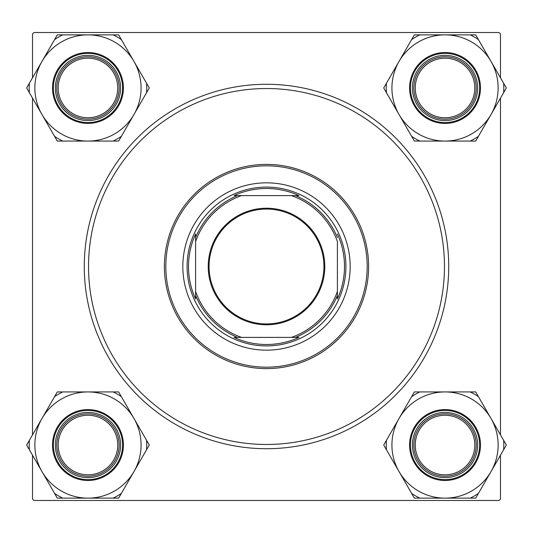 <?xml version="1.0" encoding="UTF-8"?>
<svg xmlns="http://www.w3.org/2000/svg" width="533" height="533" viewBox="0 0 533 533"><rect width="100%" height="100%" fill="white"/><g stroke="black" fill="none" stroke-linecap="round" stroke-linejoin="round"><path stroke-width="0.8" d="M84.281 266.5A182.219 182.219 0 0 1 266.5 84.281A182.219 182.219 0 0 1 448.719 266.5A182.219 182.219 0 0 1 266.5 448.719A182.219 182.219 0 0 1 84.281 266.5M500.48 77.798L500.48 33.939L499.061 32.52L33.939 32.52L32.52 33.939L32.52 77.798M500.48 455.202L500.48 499.061L499.061 500.48L33.939 500.48L32.52 499.061L32.52 455.202M32.52 434.868L32.52 98.132M500.48 434.868L500.48 98.132M415.254 445.035A29.781 29.781 0 0 0 445.035 474.81A29.781 29.781 0 0 0 474.81 445.035A29.781 29.781 0 0 0 445.035 415.254A29.781 29.781 0 0 0 415.254 445.035M476.229 445.035A31.2 31.2 0 0 1 445.035 476.229A31.2 31.2 0 0 1 413.835 445.035A31.2 31.2 0 0 1 445.035 413.835A31.2 31.2 0 0 1 476.229 445.035M58.19 445.035A29.781 29.781 0 0 0 87.965 474.81A29.781 29.781 0 0 0 117.746 445.035A29.781 29.781 0 0 0 87.965 415.254A29.781 29.781 0 0 0 58.19 445.035M119.165 445.035A31.2 31.2 0 0 1 87.965 476.229A31.2 31.2 0 0 1 56.771 445.035A31.2 31.2 0 0 1 87.965 413.835A31.2 31.2 0 0 1 119.165 445.035M474.81 87.965A29.781 29.781 0 0 0 445.035 58.19A29.781 29.781 0 0 0 415.254 87.965A29.781 29.781 0 0 0 445.035 117.746A29.781 29.781 0 0 0 474.81 87.965M413.835 87.965A31.2 31.2 0 0 1 445.035 56.771A31.2 31.2 0 0 1 476.229 87.965A31.2 31.2 0 0 1 445.035 119.165A31.2 31.2 0 0 1 413.835 87.965M117.746 87.965A29.781 29.781 0 0 0 87.965 58.19A29.781 29.781 0 0 0 58.19 87.965A29.781 29.781 0 0 0 87.965 117.746A29.781 29.781 0 0 0 117.746 87.965M56.771 87.965A31.2 31.2 0 0 1 87.965 56.771A31.2 31.2 0 0 1 119.165 87.965A31.2 31.2 0 0 1 87.965 119.165A31.2 31.2 0 0 1 56.771 87.965M445.035 498.135A53.1 53.1 0 0 1 399.044 471.585L414.374 498.135L475.689 498.135L506.35 445.035L475.689 391.928L414.374 391.928L383.713 445.035L399.044 471.585A53.1 53.1 0 0 1 445.035 391.928A53.1 53.1 0 0 1 491.02 471.585A53.1 53.1 0 0 1 445.035 498.135M411.643 493.398A58.777 58.777 0 0 0 419.844 498.135M428.725 473.277A32.613 32.613 0 0 1 416.786 428.725A32.613 32.613 0 0 1 461.338 416.786A32.613 32.613 0 0 1 473.277 461.338A32.613 32.613 0 0 1 428.725 473.277M460.632 418.019A31.2 31.2 0 0 0 418.019 429.431A31.2 31.2 0 0 0 429.431 472.051A31.2 31.2 0 0 0 472.051 460.632A31.2 31.2 0 0 0 460.632 418.019M462.757 414.334A35.451 35.451 0 0 1 475.736 462.757A35.451 35.451 0 0 1 427.306 475.736A35.451 35.451 0 0 1 414.334 427.306A35.451 35.451 0 0 1 462.757 414.334A35.451 35.451 0 0 0 414.334 427.306A35.451 35.451 0 0 0 427.306 475.736M478.427 396.665A58.777 58.777 0 0 0 470.226 391.928M419.844 391.928A58.777 58.777 0 0 0 411.643 396.665M386.452 440.298A58.777 58.777 0 0 0 386.452 449.765M470.226 498.135A58.777 58.777 0 0 0 478.427 493.398M503.618 449.765A58.777 58.777 0 0 0 503.618 440.298M41.98 418.485A53.1 53.1 0 0 1 87.965 391.928L57.311 391.928L26.65 445.035L57.311 498.135L118.626 498.135L149.287 445.035L118.626 391.928L87.965 391.928A53.1 53.1 0 0 1 133.956 471.585A53.1 53.1 0 0 1 41.98 471.585A53.1 53.1 0 0 1 41.98 418.485M62.774 391.928A58.777 58.777 0 0 0 54.573 396.665M71.662 416.786A32.613 32.613 0 0 1 116.214 428.725A32.613 32.613 0 0 1 104.275 473.277A32.613 32.613 0 0 1 59.723 461.338A32.613 32.613 0 0 1 71.662 416.786M103.569 472.051A31.2 31.2 0 0 0 114.981 429.431A31.2 31.2 0 0 0 72.368 418.019A31.2 31.2 0 0 0 60.949 460.632A31.2 31.2 0 0 0 103.569 472.051M105.694 475.736A35.451 35.451 0 0 1 57.264 462.757A35.451 35.451 0 0 1 70.243 414.334A35.451 35.451 0 0 1 118.666 427.306A35.451 35.451 0 0 1 105.694 475.736A35.451 35.451 0 0 0 118.666 427.306A35.451 35.451 0 0 0 70.243 414.334M113.156 498.135A58.777 58.777 0 0 0 121.357 493.398M146.548 449.765A58.777 58.777 0 0 0 146.548 440.298M121.357 396.665A58.777 58.777 0 0 0 113.156 391.928M29.382 440.298A58.777 58.777 0 0 0 29.382 449.765M54.573 493.398A58.777 58.777 0 0 0 62.774 498.135M491.02 114.515A53.1 53.1 0 0 1 445.035 141.072L475.689 141.072L506.35 87.965L475.689 34.865L414.374 34.865L383.713 87.965L414.374 141.072L445.035 141.072A53.1 53.1 0 0 1 399.044 61.415A53.1 53.1 0 0 1 491.02 61.415A53.1 53.1 0 0 1 491.02 114.515M470.226 141.072A58.777 58.777 0 0 0 478.427 136.335M461.338 116.214A32.613 32.613 0 0 1 416.786 104.275A32.613 32.613 0 0 1 428.725 59.723A32.613 32.613 0 0 1 473.277 71.662A32.613 32.613 0 0 1 461.338 116.214M429.431 60.949A31.2 31.2 0 0 0 418.019 103.569A31.2 31.2 0 0 0 460.632 114.981A31.2 31.2 0 0 0 472.051 72.368A31.2 31.2 0 0 0 429.431 60.949M427.306 57.264A35.451 35.451 0 0 1 475.736 70.243A35.451 35.451 0 0 1 462.757 118.666A35.451 35.451 0 0 1 414.334 105.694A35.451 35.451 0 0 1 427.306 57.264A35.451 35.451 0 0 0 414.334 105.694A35.451 35.451 0 0 0 462.757 118.666M419.844 34.865A58.777 58.777 0 0 0 411.643 39.602M386.452 83.235A58.777 58.777 0 0 0 386.452 92.702M411.643 136.335A58.777 58.777 0 0 0 419.844 141.072M503.618 92.702A58.777 58.777 0 0 0 503.618 83.235M478.427 39.602A58.777 58.777 0 0 0 470.226 34.865M87.965 34.865A53.1 53.1 0 0 1 133.956 61.415L118.626 34.865L57.311 34.865L26.65 87.965L57.311 141.072L118.626 141.072L149.287 87.965L133.956 61.415A53.1 53.1 0 0 1 87.965 141.072A53.1 53.1 0 0 1 41.98 61.415A53.1 53.1 0 0 1 87.965 34.865M121.357 39.602A58.777 58.777 0 0 0 113.156 34.865M104.275 59.723A32.613 32.613 0 0 1 116.214 104.275A32.613 32.613 0 0 1 71.662 116.214A32.613 32.613 0 0 1 59.723 71.662A32.613 32.613 0 0 1 104.275 59.723M72.368 114.981A31.2 31.2 0 0 0 114.981 103.569A31.2 31.2 0 0 0 103.569 60.949A31.2 31.2 0 0 0 60.949 72.368A31.2 31.2 0 0 0 72.368 114.981M70.243 118.666A35.451 35.451 0 0 1 57.264 70.243A35.451 35.451 0 0 1 105.694 57.264A35.451 35.451 0 0 1 118.666 105.694A35.451 35.451 0 0 1 70.243 118.666A35.451 35.451 0 0 0 118.666 105.694A35.451 35.451 0 0 0 105.694 57.264M54.573 136.335A58.777 58.777 0 0 0 62.774 141.072M113.156 141.072A58.777 58.777 0 0 0 121.357 136.335M146.548 92.702A58.777 58.777 0 0 0 146.548 83.235M62.774 34.865A58.777 58.777 0 0 0 54.573 39.602M29.382 83.235A58.777 58.777 0 0 0 29.382 92.702M350.168 266.5A83.668 83.668 0 0 0 266.5 182.832A83.668 83.668 0 0 0 182.832 266.5A83.668 83.668 0 0 0 266.5 350.168A83.668 83.668 0 0 0 350.168 266.5M165.816 266.5A100.684 100.684 0 0 0 266.5 367.184A100.684 100.684 0 0 0 367.184 266.5A100.684 100.684 0 0 0 266.5 165.816A100.684 100.684 0 0 0 165.816 266.5M368.603 266.5A102.103 102.103 0 0 1 266.5 368.603A102.103 102.103 0 0 1 164.397 266.5A102.103 102.103 0 0 1 266.5 164.397A102.103 102.103 0 0 1 368.603 266.5M88.531 266.5A177.969 177.969 0 0 0 266.5 444.469A177.969 177.969 0 0 0 444.469 266.5A177.969 177.969 0 0 0 266.5 88.531A177.969 177.969 0 0 0 88.531 266.5M266.5 208.216A58.284 58.284 0 0 1 324.784 266.5A58.284 58.284 0 0 1 266.5 324.784A58.284 58.284 0 0 1 208.216 266.5A58.284 58.284 0 0 1 266.5 208.216M266.5 323.931A57.431 57.431 0 0 0 323.931 266.5A57.431 57.431 0 0 0 266.5 209.069A57.431 57.431 0 0 0 209.069 266.5A57.431 57.431 0 0 0 266.5 323.931M298.993 195.598L291.424 195.598L298.993 195.598A77.991 77.991 0 0 0 234.007 195.598L241.576 195.598L234.007 195.598M266.5 345.91A79.41 79.41 0 0 1 187.09 266.5A79.41 79.41 0 0 1 266.5 187.09A79.41 79.41 0 0 1 345.91 266.5A79.41 79.41 0 0 1 266.5 345.91M234.007 337.402L241.576 337.402L234.007 337.402A77.991 77.991 0 0 0 298.993 337.402L291.424 337.402L298.993 337.402M195.598 298.993L195.598 291.424L195.598 298.993A77.991 77.991 0 0 1 195.598 234.007L195.598 291.424A75.16 75.16 0 0 0 241.576 337.402L291.424 337.402A75.16 75.16 0 0 0 337.402 291.424L337.402 241.576A75.16 75.16 0 0 0 291.424 195.598L241.576 195.598A75.16 75.16 0 0 0 195.598 241.576L195.598 234.007M337.402 298.993L337.402 291.424L337.402 298.993A77.991 77.991 0 0 0 337.402 234.007M237.578 337.402A76.572 76.572 0 0 1 195.598 295.422M295.422 195.598A76.572 76.572 0 0 1 337.402 237.578M337.402 295.422A76.572 76.572 0 0 1 295.422 337.402M195.598 237.578A76.572 76.572 0 0 1 237.578 195.598M427.733 474.996A34.598 34.598 0 0 0 474.996 462.331A34.598 34.598 0 0 0 462.331 415.067A34.598 34.598 0 0 0 415.067 427.733A34.598 34.598 0 0 0 427.733 474.996M70.669 415.067A34.598 34.598 0 0 0 58.004 462.331A34.598 34.598 0 0 0 105.267 474.996A34.598 34.598 0 0 0 117.933 427.733A34.598 34.598 0 0 0 70.669 415.067M462.331 117.933A34.598 34.598 0 0 0 474.996 70.669A34.598 34.598 0 0 0 427.733 58.004A34.598 34.598 0 0 0 415.067 105.267A34.598 34.598 0 0 0 462.331 117.933M105.267 58.004A34.598 34.598 0 0 0 58.004 70.669A34.598 34.598 0 0 0 70.669 117.933A34.598 34.598 0 0 0 117.933 105.267A34.598 34.598 0 0 0 105.267 58.004"/></g></svg>
